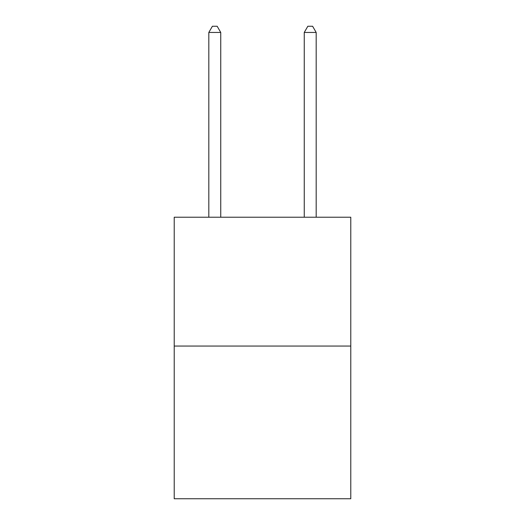 <?xml version="1.0" encoding="UTF-8"?>
<svg xmlns="http://www.w3.org/2000/svg" width="525" height="525" viewBox="0 0 525 525"><rect width="100%" height="100%" fill="white"/><g stroke="black" fill="none" stroke-linecap="round" stroke-linejoin="round"><path stroke-width="0.79" d="M350.779 346.054L350.779 217.219L174.221 217.219L174.221 498.75L350.779 498.75L350.779 346.054L174.221 346.054M220.749 217.219L220.749 32.452L208.819 32.452L208.819 217.219M208.819 32.452L212.395 26.25L217.166 26.25L220.749 32.452M316.181 217.219L316.181 32.452L304.251 32.452L304.251 217.219M304.251 32.452L307.834 26.25L312.605 26.25L316.181 32.452"/></g></svg>
